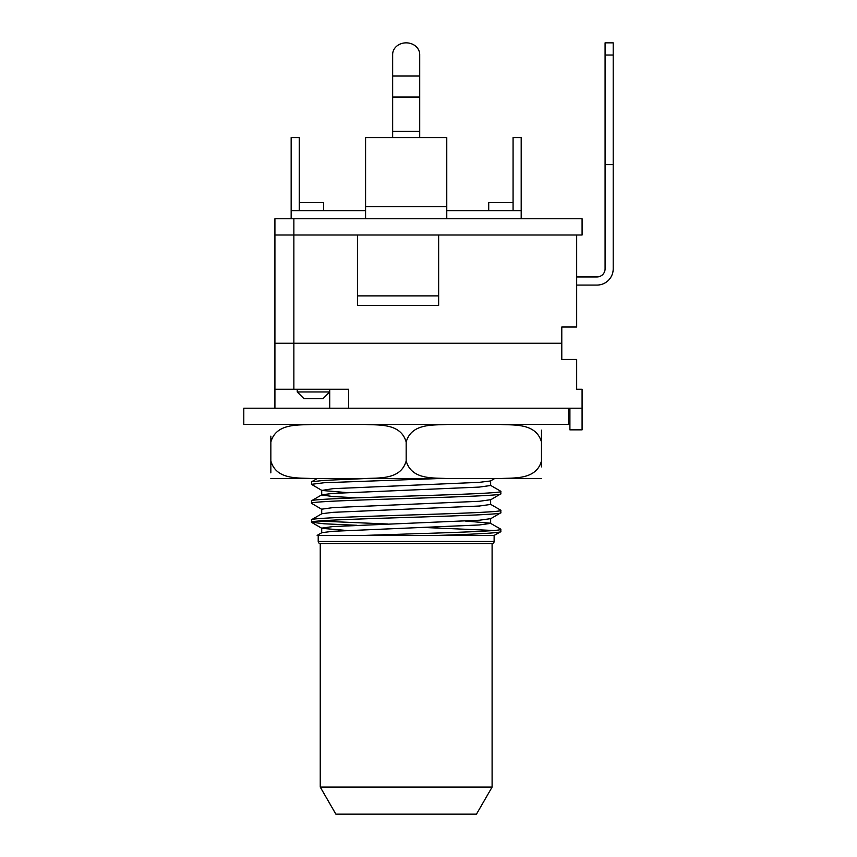 <?xml version="1.0" encoding="UTF-8"?>
<svg xmlns="http://www.w3.org/2000/svg" width="857" height="857" viewBox="0 0 857 857"><rect width="100%" height="100%" fill="white"/><g stroke="black" fill="none" stroke-linecap="round" stroke-linejoin="round"><path stroke-width="1.29" d="M446.765 210.64L521.195 210.64L521.195 137.57L513.075 137.57L513.075 210.64M488.715 210.64L488.715 202.52L513.075 202.52M576.675 285.07L596.965 285.07A16.24 16.24 0 0 0 613.205 268.83L613.205 42.85L605.085 42.85L605.085 268.83A8.12 8.12 0 0 1 596.965 276.95L576.675 276.95M605.085 268.83A8.12 8.12 0 0 1 596.965 276.95A8.12 8.12 0 0 0 605.085 268.83M274.915 408.2L274.915 389.26L293.865 389.26L293.865 343.25L274.915 343.25L293.865 343.25L293.865 235L582.085 235L582.085 218.76L293.865 218.76L293.865 235L274.915 235L357.455 235L357.455 305.36L438.645 305.36L438.645 235L576.675 235L576.675 327.01L561.785 327.01L561.785 343.25L293.865 343.25L561.785 343.25L561.785 359.49L576.675 359.49L576.675 389.26L582.085 389.26L582.085 429.85L569.905 429.85L569.905 408.2M357.455 295.89L438.645 295.89M274.915 389.26L274.915 218.76L293.865 218.76M613.205 164.63L605.085 164.63M299.275 210.64L299.275 137.57L291.155 137.57L291.155 218.76M521.195 210.64L521.195 218.76M291.155 210.64L365.575 210.64M568.555 424.44L243.795 424.44L243.795 408.2L568.555 408.2L568.555 424.44M500.038 424.44C513.932 425.383 535.946 422.78 541.485 442.03L541.485 460.98C536.086 480.124 514.071 477.649 500.038 478.57L447.622 478.57C433.728 477.628 411.714 480.231 406.175 460.98C400.765 480.124 378.762 477.649 364.718 478.57L312.312 478.57C298.418 477.628 276.393 480.231 270.855 460.98L270.855 442.03C276.265 422.887 298.268 425.361 312.312 424.44M447.622 478.57L364.718 478.57M321.878 490.44L311.455 484.323L311.605 481.773L317.144 478.57L311.455 478.57L500.895 478.57L494.618 478.57L490.461 480.97L479.32 482.341L333.019 488.661L321.878 490.44L346.989 492.604M270.855 436.127L270.855 442.03M364.718 424.44C378.612 425.383 400.637 422.78 406.175 442.03L406.175 460.98M406.175 442.03C411.574 422.887 433.588 425.361 447.622 424.44M541.485 442.03L541.485 430.139M541.485 466.883L541.485 460.98M270.855 460.98L270.855 472.871M270.855 478.57L312.312 478.57M541.485 478.57L500.038 478.57M323.635 210.64L323.635 202.52L299.275 202.52M492.1 787.09L476.471 814.15L335.869 814.15L320.25 787.09L492.1 787.09L492.1 543.52L320.25 543.52A2.025 2.025 0 0 1 318.215 541.485L318.215 535.4L317.144 535.4L321.878 532.658L333.019 531.286L479.32 524.966L490.643 523.391L490.643 518.656L479.32 520.231L333.019 526.552L321.707 528.126L321.707 532.861M492.1 543.52A2.025 2.025 0 0 0 494.125 541.485L318.215 541.485M320.25 787.09L320.25 543.52M493.975 535.4L438.12 535.4C478.088 534.125 499.01 532.883 500.895 531.683L494.125 535.4L494.125 541.485M500.895 531.683L500.734 529.133L490.643 523.391M438.12 535.4L364.793 535.4C407.279 533.943 465.137 532.368 488.201 530.89C496.428 530.419 500.659 529.894 500.895 529.315M356.812 525.287L324.139 523.788L311.455 522.202C309.795 520.628 355.901 519.042 406.175 517.467C456.438 515.893 502.556 514.318 500.895 512.732L500.734 510.183L490.461 504.237M490.461 518.86L500.895 512.732M311.455 522.202L311.605 519.653L321.878 513.718L333.019 512.336L479.32 506.026L490.643 504.441L490.643 499.706L479.32 501.291L333.019 507.601L321.707 509.187L321.707 513.921M311.455 519.835C309.795 518.26 355.901 516.675 406.175 515.1C456.438 513.525 502.556 511.95 500.895 510.365M321.878 509.39L311.455 503.263C309.795 501.677 355.901 500.102 406.175 498.528C456.438 496.953 502.556 495.367 500.895 493.793L500.734 491.243L490.461 485.298M490.461 499.91L500.895 493.793M311.455 503.263L311.605 500.713L321.878 494.768L333.019 493.396L479.32 487.076L490.643 485.501L490.643 480.766M311.455 500.895C309.795 499.31 355.901 497.735 406.175 496.16C456.438 494.585 502.556 493 500.895 491.425M311.455 484.323L324.139 482.737L438.12 478.57M311.605 481.773L324.139 480.37L364.793 478.57M493.986 530.494L424.419 527.494M387.932 524.023L318.365 521.024M364.793 535.4L319.436 535.4M321.707 490.236L321.707 494.971L333.019 496.557L356.812 497.81M465.351 521.024L490.461 523.188M346.989 530.494L321.878 528.33L311.605 522.384M329.72 408.2L329.72 391.96L322.95 398.73L304.01 398.73L297.24 391.96L329.72 391.96L329.72 389.26M297.24 391.96L297.24 389.26M293.865 389.26L348.66 389.26L348.66 408.2L582.085 408.2M419.705 58.63L419.705 54.484A13.53 11.634 180 0 0 406.175 42.85A13.53 11.634 180 0 0 392.645 54.484L392.645 58.63M446.765 137.57L446.765 206.58L365.575 206.58L365.575 137.57L446.765 137.57M365.575 206.58L365.575 218.76L446.765 218.76L446.765 206.58M392.645 54.484L392.645 137.57M419.705 54.484L419.705 137.57M605.085 55.03L613.205 55.03M392.645 131.357L419.705 131.357M392.645 97.045L419.705 97.045M419.705 76.037L392.645 76.037"/></g></svg>
